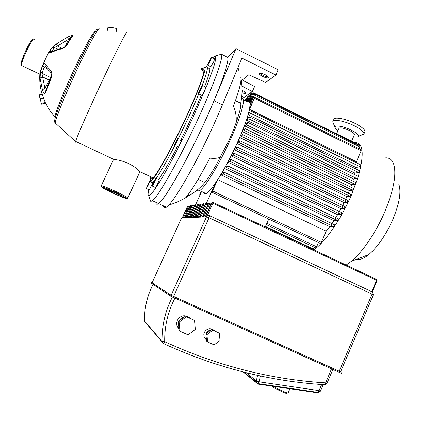 <?xml version="1.0" encoding="UTF-8"?>
<svg xmlns="http://www.w3.org/2000/svg" width="421" height="421" viewBox="0 0 421 421"><rect width="100%" height="100%" fill="white"/><g stroke="black" fill="none" stroke-linecap="round" stroke-linejoin="round"><path stroke-width="0.63" d="M243.154 371.953L258.062 384.105L317.918 392.851L317.992 392.383M258.136 383.652L259.068 381.826L256.336 380.921L256.589 382.589L258.136 383.652L258.062 384.105M215.42 331.164L212.868 330.017M211.095 329.948C208.779 330.296 207.1 331.543 206.053 333.695L206.048 333.711M206.464 340.094L204.38 337.674L203.985 336.584L203.822 334.269L204.338 332.39C207.032 328.269 210.321 327.617 214.205 330.432M190.239 318.234L187.44 316.976M184.34 316.96C182.04 317.481 180.288 318.776 179.078 320.844M178.946 328.964L177.215 326.359L176.836 325.091L176.752 322.433L177.367 320.297C180.62 315.303 184.645 314.45 189.445 317.729M340.578 371.859L173.62 296.41L171.142 295.226L152.086 282.838L181.488 218.12L182.272 217.804M184.466 217.683L182.382 218.073L183.856 216.968L184.772 216.994M186.745 217.552L186.608 217.857L184.582 217.962L186.082 216.836L187.05 216.868M189.108 217.42L188.966 217.736L186.861 217.841L188.392 216.694L189.408 216.741M191.56 217.278L191.413 217.61L189.229 217.72L190.792 216.552L191.86 216.605M194.102 217.157L193.96 217.478L191.687 217.594L193.281 216.399L194.407 216.468M196.765 216.983L196.607 217.341L194.244 217.462L195.876 216.247L197.054 216.331M199.528 216.831L199.359 217.194L196.902 217.325L198.565 216.084L199.812 216.184M202.406 216.662L202.233 217.047L199.67 217.178L201.37 215.915L202.68 216.031M205.406 216.494L205.222 216.894L202.554 217.031L204.29 215.736L205.674 215.878M171.142 295.226L206.511 216.826L209.058 217.794L209.59 215.673C208.253 215.199 207.227 215.589 206.511 216.826L205.559 216.873L207.337 215.552L208.085 215.515M204.59 216.926L203.196 216.273M201.722 217.073L200.322 216.42M198.97 217.215L197.565 216.562M196.323 217.352L194.912 216.694M193.776 217.483L192.365 216.826M191.323 217.615L189.913 216.952M188.961 217.736L187.55 217.078M186.619 217.825L185.272 217.194M194.513 320.423L185.498 316.103L178.257 321.449L179.078 330.427L179.941 331.211L188.071 334.842L195.344 329.443L194.513 320.423L186.408 316.776L179.109 322.165L179.941 331.211M185.498 316.103L186.408 316.776M178.257 321.449L179.109 322.165M178.357 322.591L178.872 328.185M219.336 333.2L211.705 329.496L205.885 333.837L206.553 341.099L207.616 341.957L214.157 344.883L220.009 340.5L219.336 333.2L212.805 330.264L206.937 334.637L207.616 341.957M211.705 329.496L212.805 330.264M205.885 333.837L206.937 334.637M205.906 334.063L206.416 339.626M288.106 392.951L287.606 392.993C285.654 392.609 276.397 388.336 273.129 386.31M272.266 386.452L272.561 386.815C274.15 388.151 284.443 393.046 286.48 393.43L286.859 393.282M75.759 142.272L75.443 142.124L75.617 141.419C76.98 136.43 90.368 106.087 104.54 76.138C118.727 46.136 128.637 27.202 126.832 33.096M113.275 159.917L114.486 159.706C117.58 159.606 122.232 160.843 128.458 163.427C134.373 166.563 138.035 169.237 139.44 171.447L139.64 172.347M151.502 177.899L152.344 178.293L152.997 177.825C157.291 174.289 173.068 145.577 186.682 115.87C200.354 86.121 207.069 65.934 202.417 70.333M158.701 179.425C163.337 172.852 169.7 161.69 177.794 145.94M180.199 141.182C188.35 124.858 195.386 109.513 201.306 95.162M204.69 86.615C210.132 72.002 211.284 65.913 208.158 68.36M151.16 181.63L151.66 183.003L152.107 182.914L154.323 180.814M156.233 178.262C160.617 171.957 166.658 161.338 174.347 146.413L174.305 146.434C173.389 147.203 177.283 138.698 178.13 138.067L178.157 138.046C179.114 137.188 175.189 145.787 174.341 146.408L177.546 147.939M177.925 139.34C185.95 123.19 192.892 108.05 198.754 93.915M201.922 86C207.611 70.96 208.905 64.692 205.795 67.197L205.043 67.934M201.738 70.002L202.78 68.755C208.905 61.64 202.133 82.853 186.971 115.807C171.873 148.718 154.691 179.509 151.271 180.63L150.839 180.73C150.223 180.614 150.208 179.299 150.792 176.788M151.797 178.036L151.723 178.325M181.509 139.651C182.488 138.809 178.572 147.403 177.694 148.013M155.786 179.072C154.518 182.272 153.36 184.608 152.313 186.087L152.439 185.098C153.707 181.909 154.86 179.578 155.907 178.109L155.786 179.072M156.033 178.167L159.117 179.62L159.012 180.588C157.754 183.793 156.596 186.124 155.533 187.592L155.402 187.534M148.497 184.672L146.361 188.608L147.597 185.082L149.734 181.146L148.497 184.672M152.702 183.193L149.26 189.966M200.912 69.591L201.838 68.139L201.364 69.818M208.874 62.155L211.537 57.303L210.495 60.366L207.832 65.223L208.874 62.155M211.652 57.361L214.673 58.856L213.647 61.924L210.847 66.713M201.18 87.263L202.333 85.463C202.575 85.868 201.67 88.052 199.628 92.01L198.486 93.783C198.249 93.373 199.144 91.199 201.18 87.263M202.475 85.531L205.648 87.084C205.906 87.505 205.006 89.689 202.959 93.636L201.659 95.335M39.095 94.92L42.126 94.178L45.258 102.445L45.363 103.213L41.532 104.161L39.095 94.92L41.532 104.161M45.258 102.445L41.4 103.398M43.663 97.904L40.179 98.756M116.196 31.633L116.301 28.428L112.139 27.523L107.66 27.849L107.376 29.07M112.039 30.644L112.139 27.523M107.576 30.296L107.66 27.849M42.089 94.188C40.142 87.547 39.395 80.816 39.842 73.991C39.653 70.617 49.883 48.578 52.004 47.805M42.426 89.82C43.479 92.946 44.489 94.009 45.468 93.004L51.588 77.122C52.283 73.749 51.767 71.312 50.046 69.807L45.252 64.071C44.563 63.145 43.7 63.771 42.658 65.944L40.569 71.565L40.032 78.059L42.426 89.82L44.926 88.273L42.6 76.932L40.032 78.059M59.919 49.257C62.566 48.82 64.913 47.436 66.95 45.105C69.654 40.221 71.707 36.985 73.096 35.39C72.78 35.032 71.007 35.564 67.786 36.995L56.456 43.926L52.025 47.783L49.741 51.236C48.952 52.857 49.31 53.283 50.815 52.52L61.182 48.531C63.655 47.673 65.25 46.763 65.965 45.8L66.95 45.105M241.386 80.711L248.79 74.78L265.546 82.363L275.981 75.091L278.102 69.712L235.96 48.678L214.036 100.745C195.66 144.866 165.516 199.896 158.549 203.564C156.87 204.801 155.996 204.395 155.928 202.343C155.996 204.395 156.87 204.801 158.549 203.564C164.532 199.428 183.556 166.9 201.354 129.094C219.194 91.278 230.266 59.914 227.482 57.24L221.446 54.241L215.147 55.972M150.065 199.517L150.765 201.448L152.465 200.728C158.17 196.449 176.952 163.764 194.765 125.911C212.616 88.052 223.956 56.777 221.446 54.241M201.138 88.568L199.228 92.046L200.854 88.257L201.585 87.2L201.138 88.568M200.028 90.847L199.675 90.678M201.185 88.421L200.854 88.257M210.816 59.056L208.553 63.471L210.816 59.056M209.537 61.945L209.216 61.782M147.05 186.813L149.045 182.935L147.05 186.813M148.108 185.145L147.787 184.993M153.149 184.309L155.065 179.888L153.149 184.309M154.454 181.793L154.097 181.63M212.568 57.814L215.047 55.967C215.91 56.488 215.799 58.998 214.71 63.508C213.037 69.16 210.405 76.543 206.827 85.658L192.734 118.043C181.767 141.645 169.689 165.032 160.88 179.893C156.775 186.592 153.502 191.371 151.065 194.223L148.708 195.765C147.845 195.518 147.876 193.513 148.797 189.75M152.423 178.251L152.639 177.657M205.969 67.05L208.284 63.492M176.01 143.214L175.12 144.661L175.346 143.687L177.346 139.819L176.01 143.214M175.636 143.824L175.346 143.687M176.82 141.445L176.457 141.272M60.356 48.71C55.561 49.804 52.22 51.52 51.883 51.741L50.815 52.52M49.741 51.236L51.92 51.251L54.388 47.489L57.44 46.084L68.376 39.4L67.786 36.995M65.339 46.447L68.376 39.4L71.875 36.464M73.096 35.39L71.87 36.48C70.549 37.99 68.634 41.005 66.113 45.531M56.456 43.926L57.44 46.084L61.966 48.278M50.767 77.627L50.499 77.48L49.31 80.143L42.6 76.932L41.932 73.375L44.21 67.265L45.652 66.439L45.158 65.665L45.6 66.36M50.494 72.149L50.046 71.675L50.046 69.807M51.588 77.122L51.294 76.375C51.83 75.18 51.415 73.607 50.046 71.67C47.726 69.291 46.099 67.292 45.158 65.665L45.252 64.071M51.241 76.496L45.436 91.589L45.468 93.004M45.379 91.715C45.058 91.62 44.905 90.473 44.926 88.273L49.31 80.143L49.662 80.29M203.643 192.465C203.959 193.86 204.774 194.244 206.09 193.618C211.221 191.66 226.145 167.737 237.365 142.666C248.911 117.291 253.153 98.73 247.448 102.019M197.391 189.908C197.733 190.908 198.459 191.118 199.575 190.545C204.501 188.487 219.257 164.443 230.519 139.356C241.728 114.754 246.364 96.425 241.48 98.698M385.715 157.843C389.193 157.701 391.735 159.459 393.34 163.106C396.871 172.963 394.067 189.108 384.915 211.547C376.174 232.134 362.497 252.147 351.335 261.32L346.146 265.062M336.653 220.215L337.174 218.878M307.704 205.853L307.53 206.29M305.183 212.594L305.046 212.984M313.792 249.821C324.765 242.575 340.968 219.441 351.325 195.297L358.303 176.441C364.47 153.744 363.281 142.451 354.729 142.566L354.393 142.608M339.463 213.342L339.679 212.852M342.162 207.421L342.452 206.822M345.215 201.338L345.509 200.77M348.43 195.476L348.888 194.681M356.792 259.204C359.918 260.041 363.918 258.494 368.801 254.563C377.916 246.706 385.978 234.902 392.998 219.152C399.466 203.269 401.392 191.602 398.782 184.145M336.589 133.831L338.916 128.526C340.1 127.258 343.689 127.947 349.667 130.589C352.845 132.22 354.456 133.546 354.503 134.567L354.387 134.836M361.192 135.199L363.991 133.81C363.923 131.747 360.718 129.084 354.366 125.811C344.71 120.911 332.8 118.764 332.811 121.769L333.316 123.306M333.053 121.216L333.785 119.553C333.79 116.522 345.709 118.638 355.361 123.537C361.707 126.816 364.907 129.489 364.965 131.573L364.723 132.131M338.047 130.505C336.2 129.205 335.2 128.126 335.048 127.263C334.369 124.695 343.615 126.263 351.182 130.094C356.292 132.741 358.687 134.809 358.355 136.299C357.882 137.104 356.271 137.278 353.519 136.825M316.334 187.003L316.16 187.334M358.303 176.441L247.88 122.443M356.887 178.572L357.945 177.609M352.798 181.035L353.461 178.83L356.461 178.362M350.735 187.124L351.598 184.687L354.871 184.24L355.661 182.425L245.169 128.7L355.661 182.425M347.688 194.802L349.404 190.618L352.624 190.239L353.414 188.424L242.643 134.694L353.414 188.424M344.978 200.817L346.904 196.602L350.119 196.291L350.909 194.47L239.949 140.788M341.973 206.853L344.11 202.622L347.367 202.375L348.151 200.554L237.097 146.971M338.668 212.894L341.015 208.663L344.357 208.479L345.146 206.653L234.092 153.212M335.027 218.92L337.61 214.705L341.121 214.578L341.899 212.758L230.934 159.512M331.006 224.909L333.864 220.72L337.626 220.672L338.4 218.852L227.629 165.848M320.297 243.449L321.344 242.349L326.201 231.176L329.711 226.693L333.9 226.73L334.669 224.919L224.193 172.205M315.582 247.848L316.608 246.769L318.434 242.57M313.04 249.469L314.103 247.153M307.846 213.868L307.751 214.168M358.482 145.245L358.466 144.629L254.147 93.188M359.26 148.771L360.06 146.019L254.868 94.162M356.387 162.78L356.403 161.727L361.165 150.786L361.213 149.734L254.858 97.362M355.756 168.905L355.971 167.463L359.944 166.695L360.734 164.906L251.632 111.481M354.614 174.489L354.94 173.078L358.539 172.452L359.329 170.652L249.669 117.075L359.329 170.652M268.751 219.078L265.262 226.956M248.08 101.456L251.49 93.915L252.116 92.904L251.942 93.604L248.427 101.377L249.127 101.44L253.237 92.731L249.379 101.582L249.848 102.198L254.1 93.167L249.99 102.587L250.179 103.84L254.805 94.13L250.185 104.797L249.874 107.681L254.789 97.325L249.553 109.376L248.627 113.196L251.574 111.444L250.748 113.254L248.185 114.765L247.027 118.517L249.611 117.038L248.785 118.859L246.48 120.164L245.096 124.079L247.806 122.406L246.674 124.89L246.627 124.616L244.464 125.784L242.906 129.815L245.111 128.668L244.28 130.499L242.207 131.568L240.491 135.704L242.585 134.667L241.754 136.504L239.728 137.493L237.876 141.714L239.896 140.761L239.065 142.603L237.055 143.535L235.071 147.818L237.044 146.945L236.218 148.787L234.192 149.665L232.076 154.002L234.044 153.191L233.213 155.033L231.145 155.87L228.903 160.254L230.887 159.491L230.061 161.332L227.914 162.138L225.53 166.553L227.587 165.827L226.766 167.663L224.472 168.453L221.93 172.894L224.151 172.184L223.33 174.015L220.799 174.804L217.804 179.646L211.921 192.208L215.684 183.335M215.447 183.224L206.411 203.211M201.596 191.497L195.565 204.801M193.734 210.058L194.881 209.932M196.281 209.784L197.491 209.653M198.928 209.495L200.207 209.358M201.68 209.2L203.033 209.053M226.766 167.663L337.626 220.672L226.756 167.669M230.061 161.332L341.121 214.578L230.055 161.332M344.367 208.474L233.208 155.033L344.357 208.479M347.362 202.375L236.213 148.787L347.367 202.375M239.065 142.603L350.119 196.291L239.065 142.608M246.916 101.756L250.753 93.651L247.169 101.882M246.09 101.35L249.148 94.951L246.338 101.472M245.28 100.951L247.316 96.804L245.522 101.072M244.48 100.561L245.243 99.214L244.717 100.677M201.391 191.402L199.659 194.834L201.08 191.25M326.201 231.176L217.804 179.646M220.799 174.804L329.711 226.693M224.472 168.453L333.864 220.72M227.914 162.138L337.61 214.705M231.145 155.87L341.015 208.663M234.192 149.665L344.11 202.622M237.055 143.535L346.904 196.602M249.379 101.582L249.99 101.882M249.99 102.587L250.611 102.892M250.185 104.797L250.995 105.197M249.553 109.376L356.403 161.727M248.185 114.765L355.971 167.463M246.48 120.164L354.94 173.078M244.464 125.784L353.461 178.83M242.207 131.568L351.598 184.687M239.728 137.493L349.404 190.618M238.902 70.77L237.981 67.492M214.036 100.745L222.441 104.85L213.9 124.416C197.491 160.617 177.136 196.523 168.847 204.974L166.379 207.221C164.606 208.406 163.637 207.958 163.48 205.864M240.959 78.143L241.58 82.19C242.433 89.294 242.138 96.314 240.701 103.25C241.18 105.229 240.38 109.486 238.312 116.028L235.86 123.032C236.797 117.88 235.976 112.26 233.392 106.16C239.275 90.462 241.743 80.848 240.796 77.311M245.606 92.431L242.043 91.636M242.007 92.683C244.033 93.509 245.364 93.772 246.006 93.473L246.132 93.183C245.811 92.357 244.454 91.41 242.059 90.352M267.824 76.454L267.751 76.522C266.751 77.459 260.141 74.433 260.515 73.212L260.515 73.207M268.177 77.706L268.356 77.301C268.372 75.696 260.588 72.265 259.499 73.396L259.373 73.543C258.441 74.896 266.888 78.89 268.177 77.706M242.349 79.937L254.589 86.537L252.29 91.61L241.938 86.052M241.759 96.298L243.996 97.398L252.29 91.61M222.441 104.85L241.88 58.103L275.981 75.091M204.759 182.53C200.649 187.603 195.618 191.797 189.655 195.112L186.471 196.733C192.618 188.934 200.391 176.067 209.79 158.133C214.942 158.649 218.515 158.254 220.504 156.954L216.368 164.574C211.837 172.594 207.969 178.578 204.759 182.53L198.049 179.351M235.96 48.678L227.482 57.24M235.423 100.661L240.701 103.25M341.452 373.338L342.026 373.09L341.81 372.469L341.32 373.264M151.144 283.154L151.465 282.507L152.097 282.791M340.594 371.827L171.105 295.289L170.473 295.921L170.71 296.168L171.105 295.289L151.465 282.507M151.492 283.386L151.139 283.228M170.715 296.168L341.442 373.332M145.555 322.628L144.503 320.886M172.436 296.937C165.248 310.887 161.775 325.733 162.022 341.463L162.138 342.152L163.49 343.562L164.706 341.71L162.022 341.463L144.508 320.939C144.308 308.046 147.161 295.874 153.065 284.422C147.155 295.852 144.303 308.019 144.498 320.918L144.603 321.507L163.49 343.562C216.194 367.707 269.993 381.437 324.88 384.741L324.802 384.736M331.511 368.833L324.88 384.741L326.933 383.42L325.528 382.857C270.845 379.526 217.236 365.812 164.706 341.71C164.464 326.286 167.879 311.74 174.952 298.073M326.938 383.405L332.885 369.454M320.449 391.13L319.071 390.614L318.244 392.419M257.547 375.358L256.336 380.921L246.132 372.696M321.665 384.536L319.071 390.614L259.068 381.826L260.346 375.964M189.86 205.853L184.335 217.973M182.382 218.073L187.729 206.306L188.555 206.616L188.755 205.922L187.482 206.337L182.146 218.089M205.559 216.873L211.895 202.843L212.905 203.211L213.11 202.39L211.542 202.89L205.222 216.894M202.554 217.031L208.758 203.29L209.747 203.653L209.953 202.848L208.421 203.338L202.233 217.047M199.67 217.178L205.753 203.722L206.716 204.08L206.921 203.285L205.432 203.769L199.359 217.194M196.902 217.325L202.869 204.138L203.811 204.485L204.017 203.706L202.559 204.18L196.607 217.341M194.244 217.462L200.096 204.532L201.017 204.874L201.222 204.111L199.796 204.574L193.96 217.478M191.687 217.594L197.433 204.916L198.333 205.248L198.538 204.501L197.144 204.953L191.413 217.61M189.229 217.72L194.865 205.28L195.749 205.611L195.954 204.88L194.591 205.322L188.966 217.736M186.861 217.841L192.397 205.632L193.265 205.958L193.465 205.238L192.134 205.674L186.608 217.857M184.582 217.962L190.018 205.974L190.866 206.295L191.066 205.585L189.766 206.011L190.497 205.548M209.653 215.699L372.053 291.8L372.048 294.105L373.332 294.858M173.62 296.41L209.058 217.794L372.048 294.105L339.205 371.28M181.472 218.157L182.588 217.099M183.635 217.031L184.045 217.168L183.409 218.02M184.045 217.168L184.582 217.415M184.872 217.552L185.635 217.904M186.708 217.62L192.123 205.685L192.881 205.201M188.392 216.694L193.265 205.958L194.113 206.358M194.418 205.685L193.481 205.248M189.071 217.489L194.581 205.332L195.355 204.843M190.792 216.552L195.749 205.611M191.523 217.352L197.133 204.969L197.923 204.469M193.281 216.399L198.333 205.248M199.786 204.595L200.596 204.08M195.876 216.247L201.017 204.874M202.548 204.201L203.375 203.675M198.565 216.084L203.811 204.485M199.48 216.91L205.416 203.785L206.264 203.248M201.37 215.915L206.716 204.08L207.842 204.606M208.174 203.875L206.948 203.296M208.411 203.364L209.279 202.811M204.29 215.736L209.747 203.653L210.937 204.211M211.274 203.469L209.979 202.859M213.142 202.401L376.584 279.407L376.59 280.302L377.1 280.602L376.663 279.449M372.28 291.927L377.021 280.612M205.353 216.583L211.526 202.911L212.421 202.354M207.337 215.552L212.905 203.211L376.59 280.302L371.754 291.664M191.971 206.011L191.087 205.595M186.082 216.836L190.866 206.295L191.676 206.674M182.24 217.868L187.471 206.348L188.198 205.885M183.856 216.968L188.555 206.616L189.324 206.974M189.618 206.327L188.771 205.932M22.15 65.823L21.587 65.487C20.476 62.024 33.912 34.369 34.301 39.295M127.752 198.096L127.789 197.97C126.884 196.991 122.785 194.781 115.496 191.334C107.223 187.555 102.466 185.698 101.224 185.756L101.203 185.798M126.605 198.512C125.753 199.328 100.287 187.498 101.645 186.908C102.819 186.866 107.292 188.619 115.065 192.171C122.7 195.786 126.547 197.902 126.605 198.512M122.879 196.218C119.064 194.934 109.292 190.418 105.818 188.34M103.229 187.645C101.998 188.14 124.321 198.517 125.037 197.786C126.879 197.549 103.466 186.661 103.229 187.645M55.635 123.937L55.204 122.969C55.53 118.333 66.486 91.578 78.885 65.639C91.283 39.642 100.803 23.45 99.951 29.112M95.104 32.733C95.788 27.597 87.115 42.195 76.006 65.476C64.897 88.699 55.114 112.765 54.893 116.991L54.883 117.443M97.719 30.065C98.209 25.134 88.389 42.047 76.312 67.57C64.229 93.046 54.22 118.012 54.672 120.995M58.093 49.289L54.388 47.489L52.025 47.783M52.393 51.478L51.92 51.251M40.569 71.565L41.932 73.375L50.499 77.48L51.478 74.785M47.436 68.818L44.21 67.265L42.658 65.944M33.07 39.511C32.196 35.985 19.945 61.598 21.176 64.392M313.308 248.969L265.488 226.435M316.608 246.769L266.877 223.298M321.344 242.349L212.694 190.955M333.879 226.735L223.319 174.02M245.069 99.898L245.632 100.177M247.143 97.493L247.711 97.777M248.974 95.646L249.553 95.93M251.163 94.636L250.579 94.346M252.542 93.899L251.942 93.604M253.689 93.746L253.063 93.436M254.673 94.246L253.931 93.878M360.008 147.055L254.573 95.093M254.558 98.309L361.165 150.786M250.748 113.254L359.944 166.695M248.785 118.859L358.539 172.452M354.871 184.24L244.28 130.499M352.624 190.239L241.754 136.504M151.044 282.575L150.944 283.023L170.731 296.163L341.484 373.338L342.062 373.101L341.963 372.585M243.67 372.085L258.357 383.668L318.265 392.425L320.444 391.151L323.223 384.636M340.578 371.864L373.343 294.832L372.48 292.063M184.572 217.436L183.582 217.047M182.572 217.131L181.472 218.125M184.856 217.568L185.587 217.91M181.462 218.141L152.081 282.828M199.901 204.401L194.07 217.21M202.664 204.001L196.723 217.062M208.406 203.359L202.359 216.752M189.755 206.022L184.435 217.746M177.215 326.359L178.615 327.601M204.38 337.674L206.101 339.042M289.911 388.757L288.069 393.035M272.329 386.62L272.161 386.168M286.48 393.43L287.606 392.993M152.997 177.825L139.44 171.447M114.486 159.706L75.617 141.419M113.26 160.054L101.282 185.724M139.746 172.11L127.789 197.97C127.695 198.87 126.937 198.028 117.48 193.297C108.623 188.861 99.64 186.035 101.177 186.356L101.151 185.987M124.6 197.265L124.616 197.444C125.632 198.317 122.027 196.965 113.807 193.376C105.96 189.534 102.682 187.755 103.976 188.04M152.855 182.388L153.444 182.667M150.839 180.73L151.66 183.003M155.533 187.592L152.313 186.087M149.366 190.018L146.361 188.608M202.869 68.649L201.927 68.186M45.252 102.498L49.531 110.091L54.893 116.991M54.519 121.437C54.246 121.48 54.472 121.99 55.204 122.969L75.569 141.582M152.465 200.728L166.379 207.221M201.801 95.404L198.486 93.783M210.968 66.771L207.832 65.223M151.244 181.856L149.834 181.193M148.708 195.765L150.765 201.448M39.827 74.222L21.587 65.487C21.397 63.129 19.461 68.502 23.155 56.772C25.523 50.873 27.981 45.863 30.538 41.732C33.422 37.916 33.091 39.463 33.512 39.1M364.965 131.573L363.991 133.81M335.048 127.263L332.811 122.153M358.355 136.299L363.881 134.157M354.503 134.567L351.593 141.23M368.801 254.563L351.335 261.32M199.575 190.545L206.09 193.618M199.659 194.834L200.007 195.002M266.298 224.609L315.713 247.911M211.921 192.208L320.434 243.512M223.33 174.015L333.9 226.73M245.285 99.235L245.917 99.545M247.359 96.825L248.001 97.14M249.19 94.972L249.842 95.293M250.795 93.672L251.453 93.999M252.158 92.925L252.853 93.262M251.626 111.47L360.734 164.906M246.674 124.89L357.034 178.641M216.368 164.574L229.045 140.219C232.897 131.741 235.986 123.679 238.312 116.028M268.188 76.896L268.356 77.301M260.304 73.201L259.373 73.543M246.017 92.899L246.132 93.183M168.853 204.974C176.346 202.854 183.277 199.57 189.655 195.112"/></g></svg>
